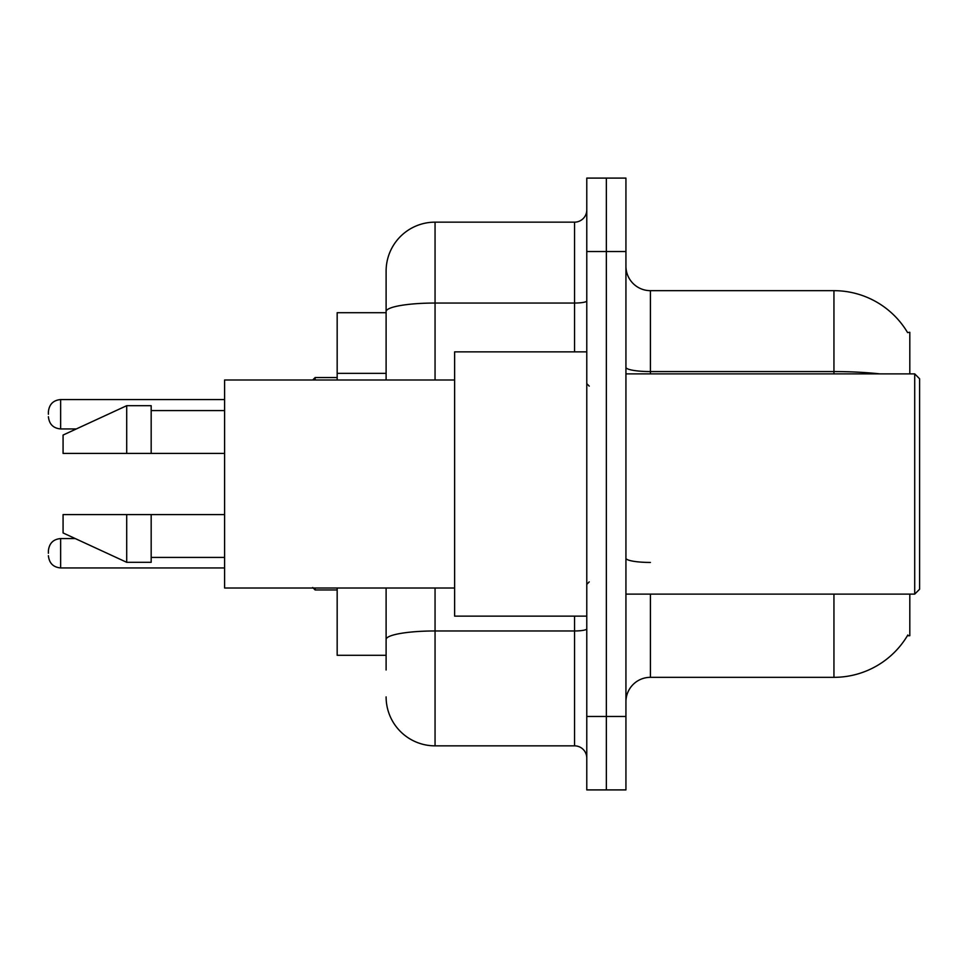 <?xml version="1.0" encoding="UTF-8"?>
<svg xmlns="http://www.w3.org/2000/svg" width="968" height="968" viewBox="0 0 968 968"><rect width="100%" height="100%" fill="white"/><g stroke="black" fill="none" stroke-linecap="round" stroke-linejoin="round"><path stroke-width="1.45" d="M909.811 594.122L909.811 635.722L907.403 635.722L907.839 634.996A85.656 85.656 0 0 1 833.944 677.334L650.411 677.334A24.466 24.466 0 0 0 625.933 701.8M909.811 373.878L909.811 332.278L907.585 332.581A85.656 85.656 0 0 0 833.944 290.666L650.411 290.666A24.466 24.466 0 0 1 625.933 266.2A24.466 24.466 0 0 0 650.411 290.666L650.411 373.878M386.111 312.7L337.166 312.7L337.166 379.988M386.111 655.3L337.166 655.3L337.166 588.012M606.355 716.477L606.355 789.9L625.933 789.9L625.933 716.477L606.355 716.477L606.355 789.9L586.777 789.9L586.777 716.477L606.355 716.477L606.355 251.523L606.355 716.477M586.777 716.477L586.777 178.1L606.355 178.1L606.355 251.523L606.355 178.1L625.933 178.1L625.933 716.477M386.111 669.989L386.111 588.012M586.777 178.1L606.355 178.1M435.055 588.012L435.055 745.844L574.544 745.844L574.544 616.144M386.111 271.088L386.111 311.539L386.111 271.088A48.945 48.945 0 0 1 435.055 222.156L574.544 222.156A12.233 12.233 0 0 0 586.777 209.911M386.111 379.988L386.111 311.539A48.945 8.494 180 0 1 435.055 303.044L574.544 303.044L574.544 222.156M586.777 758.089A12.233 12.233 0 0 0 574.544 745.844M435.055 745.844A48.945 48.945 0 0 1 386.111 696.912M914.712 373.878L919.6 378.766L919.6 589.234L914.712 594.122L914.712 373.878L625.933 373.878M586.777 351.856L454.633 351.856L454.633 616.144L586.777 616.144M454.633 379.988L224.6 379.988L224.6 588.012L454.633 588.012M126.711 453.411L63.077 453.411L63.077 435.055L126.711 405.689L126.711 453.411L224.6 453.411M126.711 405.689L151.177 405.689L151.177 453.411M224.6 514.589L151.177 514.589L151.177 562.311L126.711 562.311L126.711 514.589L63.077 514.589L63.077 532.944L126.711 562.311M63.077 514.589L79.279 514.589M151.177 514.589L126.711 514.589M48.4 553.26L48.4 550.804L48.4 553.26M48.4 414.256L48.4 411.811L48.4 414.256M386.111 373.37L337.166 373.37M650.411 594.122L650.411 677.334M833.944 677.334L833.944 594.122M907.585 332.581A85.656 85.656 0 0 0 833.944 290.666L833.944 371.567L650.411 371.567A24.466 4.247 0 0 1 625.933 367.308M879.839 373.878A85.656 14.871 180 0 0 833.944 371.567L833.944 373.878M625.933 251.523L586.777 251.523M650.411 562.444A24.466 4.247 0 0 1 625.933 558.197M586.777 628.837A12.233 2.13 0 0 1 574.544 630.967L435.055 630.967A48.945 8.494 180 0 0 386.111 639.461M435.055 222.156L435.055 379.988M574.544 351.856L574.544 303.044A12.233 2.13 0 0 0 586.777 300.915M48.4 550.804C49.199 543.314 53.276 539.224 60.633 538.571L60.633 567.938L224.6 567.938M315.144 588.012L315.144 589.96L337.166 589.96M224.6 399.566L60.633 399.566L60.633 428.933C53.276 428.279 49.199 424.202 48.4 416.7M337.166 377.544L315.144 377.544L315.144 379.988M625.933 594.122L914.712 594.122M589.234 386.111L586.777 383.667M151.177 410.589L224.6 410.589M151.177 557.411L224.6 557.411M589.234 581.889L586.777 584.333M60.633 538.571L75.274 538.571M60.633 567.938C53.276 567.284 49.199 563.207 48.4 555.705M315.144 589.96L312.7 587.515M60.633 428.933L76.339 428.933M60.633 399.566C53.276 400.232 49.199 404.309 48.4 411.811M315.144 377.544L312.7 379.988"/></g></svg>
